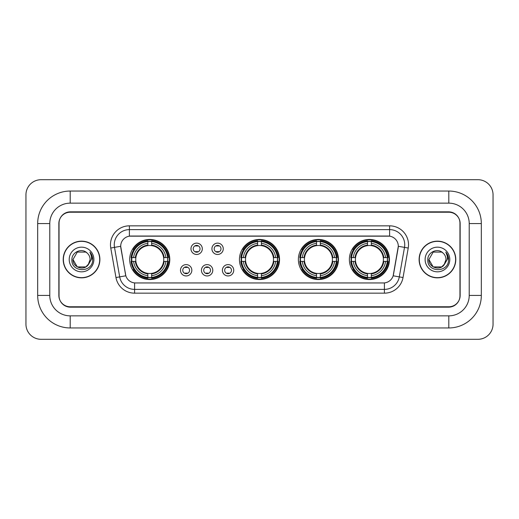 <?xml version="1.0" encoding="UTF-8"?>
<svg xmlns="http://www.w3.org/2000/svg" width="519" height="519" viewBox="0 0 519 519"><rect width="100%" height="100%" fill="white"/><g stroke="black" fill="none" stroke-linecap="round" stroke-linejoin="round"><path stroke-width="0.78" d="M239.454 259.5A20.046 20.046 0 0 0 259.5 279.546A20.046 20.046 0 0 0 279.546 259.5A20.046 20.046 0 0 0 259.5 239.454A20.046 20.046 0 0 0 239.454 259.5M298.38 259.5A20.046 20.046 0 0 0 318.426 279.546A20.046 20.046 0 0 0 338.472 259.5A20.046 20.046 0 0 0 318.426 239.454A20.046 20.046 0 0 0 298.38 259.5M349.365 259.5A20.046 20.046 0 0 0 369.411 279.546A20.046 20.046 0 0 0 389.458 259.5A20.046 20.046 0 0 0 369.411 239.454A20.046 20.046 0 0 0 349.365 259.5M129.698 259.5A20.046 20.046 0 0 0 149.738 279.546A20.046 20.046 0 0 0 169.784 259.5A20.046 20.046 0 0 0 149.738 239.454A20.046 20.046 0 0 0 129.698 259.5M191.835 270.282A5.67 5.67 0 0 1 186.165 275.952A5.67 5.67 0 0 1 180.489 270.282A5.67 5.67 0 0 1 186.165 264.606A5.67 5.67 0 0 1 191.835 270.282M182.759 270.282A3.406 3.406 0 0 0 186.165 273.682A3.406 3.406 0 0 0 189.565 270.282A3.406 3.406 0 0 0 186.165 266.876A3.406 3.406 0 0 0 182.759 270.282M212.79 270.282A5.67 5.67 0 0 1 207.12 275.952A5.67 5.67 0 0 1 201.443 270.282A5.67 5.67 0 0 1 207.12 264.606A5.67 5.67 0 0 1 212.79 270.282M203.714 270.282A3.406 3.406 0 0 0 207.12 273.682A3.406 3.406 0 0 0 210.519 270.282A3.406 3.406 0 0 0 207.12 266.876A3.406 3.406 0 0 0 203.714 270.282M233.745 270.282A5.67 5.67 0 0 1 228.068 275.952A5.67 5.67 0 0 1 222.398 270.282A5.67 5.67 0 0 1 228.068 264.606A5.67 5.67 0 0 1 233.745 270.282M224.669 270.282A3.406 3.406 0 0 0 228.068 273.682A3.406 3.406 0 0 0 231.474 270.282A3.406 3.406 0 0 0 228.068 266.876A3.406 3.406 0 0 0 224.669 270.282M202.313 248.796A5.67 5.67 0 0 1 196.643 254.472A5.67 5.67 0 0 1 190.966 248.796A5.67 5.67 0 0 1 196.643 243.126A5.67 5.67 0 0 1 202.313 248.796M193.237 248.796A3.406 3.406 0 0 0 196.643 252.202A3.406 3.406 0 0 0 200.042 248.796A3.406 3.406 0 0 0 196.643 245.39A3.406 3.406 0 0 0 193.237 248.796M223.267 248.796A5.67 5.67 0 0 1 217.591 254.472A5.67 5.67 0 0 1 211.921 248.796A5.67 5.67 0 0 1 217.591 243.126A5.67 5.67 0 0 1 223.267 248.796M214.191 248.796A3.406 3.406 0 0 0 217.591 252.202A3.406 3.406 0 0 0 220.997 248.796A3.406 3.406 0 0 0 217.591 245.39A3.406 3.406 0 0 0 214.191 248.796M115.971 277.535L110.768 248.03A18.911 18.911 0 0 1 129.393 225.836L389.607 225.836A18.911 18.911 0 0 1 408.232 248.03L403.029 277.535A18.911 18.911 0 0 1 384.404 293.164L134.596 293.164A18.911 18.911 0 0 1 115.971 277.535L125.832 275.797L120.849 248.037A10.211 10.211 0 0 1 130.905 236.048L388.095 236.048A10.211 10.211 0 0 1 398.151 248.037L393.48 274.512A10.211 10.211 0 0 1 383.424 282.952L135.576 282.952A10.211 10.211 0 0 1 125.52 274.512L120.693 246.285L114.491 247.375A15.129 15.129 0 0 1 129.393 229.619L389.607 229.619A15.129 15.129 0 0 1 404.509 247.375L399.306 276.88A15.129 15.129 0 0 1 384.404 289.381L134.596 289.381A15.129 15.129 0 0 1 119.694 276.88L114.491 247.375A15.129 15.129 0 0 1 114.264 244.747M131.495 261.388A18.347 18.347 0 0 1 131.495 257.612M351.162 261.388A18.347 18.347 0 0 1 351.162 257.612M300.183 261.388A18.347 18.347 0 0 1 300.183 257.612M241.257 261.388A18.347 18.347 0 0 1 241.257 257.612M70.201 191.044L70.201 203.143L448.799 203.143L448.799 191.044A32.528 32.528 0 0 1 481.327 223.572A32.528 32.528 0 0 0 448.799 191.044L70.201 191.044A32.528 32.528 0 0 0 37.673 223.572L37.673 295.428A32.528 32.528 0 0 0 70.201 327.956L448.799 327.956A32.528 32.528 0 0 0 481.327 295.428L481.327 223.572L469.221 223.572A20.423 20.423 0 0 0 448.799 203.143L70.201 203.143A20.423 20.423 0 0 0 49.779 223.572L49.779 295.428A20.423 20.423 0 0 0 70.201 315.857L448.799 315.857A20.423 20.423 0 0 0 469.221 295.428L469.221 223.572L469.221 295.428L481.327 295.428M448.799 212.226L70.201 212.226A11.347 11.347 0 0 0 58.855 223.572L58.855 295.428A11.347 11.347 0 0 0 70.201 306.774L448.799 306.774A11.347 11.347 0 0 0 460.145 295.428L460.145 223.572A11.347 11.347 0 0 0 448.799 212.226M493.05 194.826A15.129 15.129 0 0 0 477.921 179.697L41.079 179.697A15.129 15.129 0 0 0 25.95 194.826L25.95 324.174A15.129 15.129 0 0 0 41.079 339.303L477.921 339.303A15.129 15.129 0 0 0 493.05 324.174L493.05 194.826M63.208 259.5A18.347 18.347 0 0 0 81.548 277.847A18.347 18.347 0 0 0 99.895 259.5A18.347 18.347 0 0 0 81.548 241.153A18.347 18.347 0 0 0 63.208 259.5M419.105 259.5A18.347 18.347 0 0 0 437.452 277.847A18.347 18.347 0 0 0 455.792 259.5A18.347 18.347 0 0 0 437.452 241.153A18.347 18.347 0 0 0 419.105 259.5M129.393 225.836L129.393 236.164L389.607 236.164L389.607 225.836M120.693 246.266L120.804 244.747M383.424 282.952L135.576 282.952M408.232 248.03L398.307 246.285L393.168 275.797L403.029 277.535M459.957 223.189A11.347 11.347 0 0 0 448.611 211.843L70.389 211.843A11.347 11.347 0 0 0 59.043 223.189L59.043 295.811A11.347 11.347 0 0 0 70.389 307.157L448.611 307.157A11.347 11.347 0 0 0 459.957 295.811L459.957 223.189L459.957 295.811M59.043 223.189L59.043 295.811M99.7 259.5A18.152 18.152 0 0 0 81.548 241.348A18.152 18.152 0 0 0 63.396 259.5A18.152 18.152 0 0 0 81.548 277.652A18.152 18.152 0 0 0 99.7 259.5M88.146 264.937L89.145 263.425L85.823 266.902L77.273 266.902L72.997 259.5C72.563 267.077 83.287 271.074 87.925 265.196L85.823 266.902L77.273 266.902L72.997 259.5L77.273 252.098L85.823 252.098L87.147 253.038C81.892 247.537 71.804 252.078 71.894 259.5C70.934 272.696 92.337 273.046 92.68 260.142L92.7 259.5C92.667 256.697 91.733 254.232 89.897 252.111C91.292 254.401 91.785 256.866 91.376 259.5L88.159 264.917L90.098 259.5C90.047 256.918 89.067 254.764 87.147 253.038L85.823 252.098L77.273 252.098L72.997 259.5L77.273 266.902L85.823 266.902L88.159 264.917M89.145 263.425L85.823 266.902L77.273 266.902L72.997 259.5M69.215 259.5A12.333 12.333 0 0 0 81.548 271.833A12.333 12.333 0 0 0 93.881 259.5A12.333 12.333 0 0 0 81.548 247.167A12.333 12.333 0 0 0 69.215 259.5M89.982 252.208L92.693 259.824M455.604 259.5A18.152 18.152 0 0 0 437.452 241.348A18.152 18.152 0 0 0 419.3 259.5A18.152 18.152 0 0 0 437.452 277.652A18.152 18.152 0 0 0 455.604 259.5M443.959 265.047L441.727 266.902L433.177 266.902L428.902 259.5L433.177 252.098L441.727 252.098L443.051 253.038C437.796 247.537 427.708 252.078 427.799 259.5C426.839 272.696 448.234 273.046 448.585 260.142L448.604 259.5C448.572 256.697 447.638 254.232 445.802 252.111C447.196 254.401 447.689 256.866 447.274 259.5L444.063 264.917L446.003 259.5C445.951 256.918 444.971 254.764 443.051 253.038L441.727 252.098L433.177 252.098L428.902 259.5L433.177 266.902L441.727 266.902L443.959 265.047M445.049 263.425L441.727 266.902L433.177 266.902L428.902 259.5L433.177 266.902L441.727 266.902L445.049 263.425M428.902 259.5C428.467 267.077 439.184 271.074 443.829 265.196L444.063 264.917M425.119 259.5A12.333 12.333 0 0 0 437.452 271.833A12.333 12.333 0 0 0 449.785 259.5A12.333 12.333 0 0 0 437.452 247.167A12.333 12.333 0 0 0 425.119 259.5M445.886 252.208L448.598 259.824M197.583 246.051L197.583 245.526L197.583 246.051A2.9 2.9 0 0 0 195.695 246.051L195.695 245.526M195.695 252.065L195.695 251.54A2.9 2.9 0 0 0 197.583 251.54L197.583 252.065M218.538 246.051L218.538 245.526L218.538 246.051A2.9 2.9 0 0 0 216.65 246.051L216.65 245.526M216.65 252.065L216.65 251.54A2.9 2.9 0 0 0 218.538 251.54L218.538 252.065M185.218 273.552L185.218 273.02A2.9 2.9 0 0 0 187.106 273.02L187.106 273.552M187.106 267.006L187.106 267.538A2.9 2.9 0 0 0 185.218 267.538L185.218 267.006M206.173 273.552L206.173 273.02A2.9 2.9 0 0 0 208.061 273.02L208.061 273.552M208.061 267.006L208.061 267.538A2.9 2.9 0 0 0 206.173 267.538L206.173 267.006M227.127 273.552L227.127 273.02A2.9 2.9 0 0 0 229.015 273.02L229.015 273.552M229.015 267.006L229.015 267.538A2.9 2.9 0 0 0 227.127 267.538L227.127 267.006M151.632 277.406L151.632 278.165A18.762 18.762 0 0 0 168.403 261.388L167.643 261.388A18.003 18.003 0 0 1 151.632 277.406L151.632 275.654A16.264 16.264 0 0 0 165.892 261.388L163.608 261.388A13.994 13.994 0 0 0 151.632 245.636L151.632 241.595A18.003 18.003 0 0 1 167.643 257.612L168.403 257.612A18.762 18.762 0 0 0 151.632 240.835L151.632 241.595M131.839 261.388L131.08 261.388A18.762 18.762 0 0 0 147.85 278.165L147.85 277.406A18.003 18.003 0 0 1 131.839 261.388L133.591 261.388A16.264 16.264 0 0 0 147.85 275.654L147.85 273.364A13.994 13.994 0 0 0 163.608 261.388L164.166 261.388A14.545 14.545 0 0 1 151.632 273.922L151.632 275.654M147.85 241.595L147.85 240.835A18.762 18.762 0 0 0 131.08 257.612L131.839 257.612A18.003 18.003 0 0 1 147.85 241.595L147.85 243.346A16.264 16.264 0 0 0 133.591 257.612L135.874 257.612A13.994 13.994 0 0 0 147.85 273.364L147.85 273.922A14.545 14.545 0 0 1 135.316 261.388L133.591 261.388M131.878 261.388A17.964 17.964 0 0 1 131.878 257.612M151.632 241.633A17.964 17.964 0 0 0 147.85 241.633M167.605 257.612A17.964 17.964 0 0 1 167.605 261.388M167.643 257.612L165.892 257.612A16.264 16.264 0 0 0 151.632 243.346M165.892 261.388L167.643 261.388M147.85 275.654L147.85 277.406M163.608 257.612L165.892 257.612M151.632 273.39L151.632 273.922M147.85 273.364A13.994 13.994 0 0 1 135.874 261.388L135.316 261.388M151.632 277.367A17.964 17.964 0 0 1 147.85 277.367M133.591 257.612L131.839 257.612M147.85 245.61L147.85 243.346M151.632 245.636A13.994 13.994 0 0 0 135.874 257.612L135.316 257.612A14.545 14.545 0 0 1 147.85 245.078M151.632 245.61L151.632 245.078A14.545 14.545 0 0 1 164.166 257.612M134.006 249.289L132.935 249.289A19.67 19.67 0 0 1 169.408 259.5A19.67 19.67 0 0 1 132.935 269.711L134.006 269.711M261.388 277.406L261.388 278.165A18.762 18.762 0 0 0 278.165 261.388L277.406 261.388A18.003 18.003 0 0 1 261.388 277.406L261.388 275.654A16.264 16.264 0 0 0 275.654 261.388L273.364 261.388A13.994 13.994 0 0 0 261.388 245.636L261.388 241.595A18.003 18.003 0 0 1 277.406 257.612L278.165 257.612A18.762 18.762 0 0 0 261.388 240.835L261.388 241.595M241.595 261.388L240.835 261.388A18.762 18.762 0 0 0 257.612 278.165L257.612 277.406A18.003 18.003 0 0 1 241.595 261.388L243.346 261.388A16.264 16.264 0 0 0 257.612 275.654L257.612 273.364A13.994 13.994 0 0 0 273.364 261.388L273.922 261.388A14.545 14.545 0 0 1 261.388 273.922L261.388 275.654M257.612 241.595L257.612 240.835A18.762 18.762 0 0 0 240.835 257.612L241.595 257.612A18.003 18.003 0 0 1 257.612 241.595L257.612 243.346A16.264 16.264 0 0 0 243.346 257.612L245.636 257.612A13.994 13.994 0 0 0 257.612 273.364L257.612 273.922A14.545 14.545 0 0 1 245.078 261.388L243.346 261.388M241.633 261.388A17.964 17.964 0 0 1 241.633 257.612M261.388 241.633A17.964 17.964 0 0 0 257.612 241.633M277.367 257.612A17.964 17.964 0 0 1 277.367 261.388M277.406 257.612L275.654 257.612A16.264 16.264 0 0 0 261.388 243.346M275.654 261.388L277.406 261.388M257.612 275.654L257.612 277.406M273.364 257.612L275.654 257.612M261.388 273.39L261.388 273.922M257.612 273.364A13.994 13.994 0 0 1 245.636 261.388L245.078 261.388M261.388 277.367A17.964 17.964 0 0 1 257.612 277.367M243.346 257.612L241.595 257.612M257.612 245.61L257.612 243.346M261.388 245.636A13.994 13.994 0 0 0 245.636 257.612L245.078 257.612A14.545 14.545 0 0 1 257.612 245.078M261.388 245.61L261.388 245.078A14.545 14.545 0 0 1 273.922 257.612M243.761 249.289L242.691 249.289A19.67 19.67 0 0 1 279.17 259.5A19.67 19.67 0 0 1 242.691 269.711L243.761 269.711M320.32 277.406L320.32 278.165A18.762 18.762 0 0 0 337.091 261.388L336.331 261.388A18.003 18.003 0 0 1 320.32 277.406L320.32 275.654A16.264 16.264 0 0 0 334.58 261.388L332.29 261.388A13.994 13.994 0 0 0 320.32 245.636L320.32 241.595A18.003 18.003 0 0 1 336.331 257.612L337.091 257.612A18.762 18.762 0 0 0 320.32 240.835L320.32 241.595M300.52 261.388L299.761 261.388A18.762 18.762 0 0 0 316.538 278.165L316.538 277.406A18.003 18.003 0 0 1 300.52 261.388L302.272 261.388A16.264 16.264 0 0 0 316.538 275.654L316.538 273.364A13.994 13.994 0 0 0 332.29 261.388L332.854 261.388A14.545 14.545 0 0 1 320.32 273.922L320.32 275.654M316.538 241.595L316.538 240.835A18.762 18.762 0 0 0 299.761 257.612L300.52 257.612A18.003 18.003 0 0 1 316.538 241.595L316.538 243.346A16.264 16.264 0 0 0 302.272 257.612L304.562 257.612A13.994 13.994 0 0 0 316.538 273.364L316.538 273.922A14.545 14.545 0 0 1 304.004 261.388L302.272 261.388M300.559 261.388A17.964 17.964 0 0 1 300.559 257.612M320.32 241.633A17.964 17.964 0 0 0 316.538 241.633M336.293 257.612A17.964 17.964 0 0 1 336.293 261.388M336.331 257.612L334.58 257.612A16.264 16.264 0 0 0 320.32 243.346M334.58 261.388L336.331 261.388M316.538 275.654L316.538 277.406M332.29 257.612L334.58 257.612M320.32 273.39L320.32 273.922M316.538 273.364A13.994 13.994 0 0 1 304.562 261.388L304.004 261.388M320.32 277.367A17.964 17.964 0 0 1 316.538 277.367M302.272 257.612L300.52 257.612M316.538 245.61L316.538 243.346M320.32 245.636A13.994 13.994 0 0 0 304.562 257.612L304.004 257.612A14.545 14.545 0 0 1 316.538 245.078M320.32 245.61L320.32 245.078A14.545 14.545 0 0 1 332.854 257.612M302.687 249.289L301.617 249.289A19.67 19.67 0 0 1 338.096 259.5A19.67 19.67 0 0 1 301.617 269.711L302.687 269.711M371.299 277.406L371.299 278.165A18.762 18.762 0 0 0 388.076 261.388L387.317 261.388A18.003 18.003 0 0 1 371.299 277.406L371.299 275.654A16.264 16.264 0 0 0 385.565 261.388L383.275 261.388A13.994 13.994 0 0 0 371.299 245.636L371.299 241.595A18.003 18.003 0 0 1 387.317 257.612L388.076 257.612A18.762 18.762 0 0 0 371.299 240.835L371.299 241.595M351.506 261.388L350.747 261.388A18.762 18.762 0 0 0 367.517 278.165L367.517 277.406A18.003 18.003 0 0 1 351.506 261.388L353.257 261.388A16.264 16.264 0 0 0 367.517 275.654L367.517 273.364A13.994 13.994 0 0 0 383.275 261.388L383.833 261.388A14.545 14.545 0 0 1 371.299 273.922L371.299 275.654M367.517 241.595L367.517 240.835A18.762 18.762 0 0 0 350.747 257.612L351.506 257.612A18.003 18.003 0 0 1 367.517 241.595L367.517 243.346A16.264 16.264 0 0 0 353.257 257.612L355.547 257.612A13.994 13.994 0 0 0 367.517 273.364L367.517 273.922A14.545 14.545 0 0 1 354.983 261.388L353.257 261.388M351.545 261.388A17.964 17.964 0 0 1 351.545 257.612M371.299 241.633A17.964 17.964 0 0 0 367.517 241.633M387.278 257.612A17.964 17.964 0 0 1 387.278 261.388M387.317 257.612L385.565 257.612A16.264 16.264 0 0 0 371.299 243.346M385.565 261.388L387.317 261.388M367.517 275.654L367.517 277.406M383.275 257.612L385.565 257.612M371.299 273.39L371.299 273.922M367.517 273.364A13.994 13.994 0 0 1 355.547 261.388L354.983 261.388M371.299 277.367A17.964 17.964 0 0 1 367.517 277.367M353.257 257.612L351.506 257.612M367.517 245.61L367.517 243.346M371.299 245.636A13.994 13.994 0 0 0 355.547 257.612L354.983 257.612A14.545 14.545 0 0 1 367.517 245.078M371.299 245.61L371.299 245.078A14.545 14.545 0 0 1 383.833 257.612M353.673 249.289L352.602 249.289A19.67 19.67 0 0 1 389.075 259.5A19.67 19.67 0 0 1 352.602 269.711L353.673 269.711M448.799 327.956L448.799 315.857L70.201 315.857L70.201 327.956M37.673 295.428L49.779 295.428L49.779 223.572L37.673 223.572M384.404 282.9L384.404 293.164M134.596 293.164L134.596 282.9M110.768 248.03L114.491 247.375M151.632 273.364A13.994 13.994 0 0 0 163.608 261.388M147.85 277.535A18.133 18.133 0 0 0 151.632 277.535M167.78 261.388A18.133 18.133 0 0 0 167.78 257.612M151.632 241.465A18.133 18.133 0 0 0 147.85 241.465M261.388 273.364A13.994 13.994 0 0 0 273.364 261.388M257.612 277.535A18.133 18.133 0 0 0 261.388 277.535M277.535 261.388A18.133 18.133 0 0 0 277.535 257.612M261.388 241.465A18.133 18.133 0 0 0 257.612 241.465M320.32 273.364A13.994 13.994 0 0 0 332.29 261.388M316.538 277.535A18.133 18.133 0 0 0 320.32 277.535M336.461 261.388A18.133 18.133 0 0 0 336.461 257.612M320.32 241.465A18.133 18.133 0 0 0 316.538 241.465M371.299 273.364A13.994 13.994 0 0 0 383.275 261.388M367.517 277.535A18.133 18.133 0 0 0 371.299 277.535M387.446 261.388A18.133 18.133 0 0 0 387.446 257.612M371.299 241.465A18.133 18.133 0 0 0 367.517 241.465"/></g></svg>
